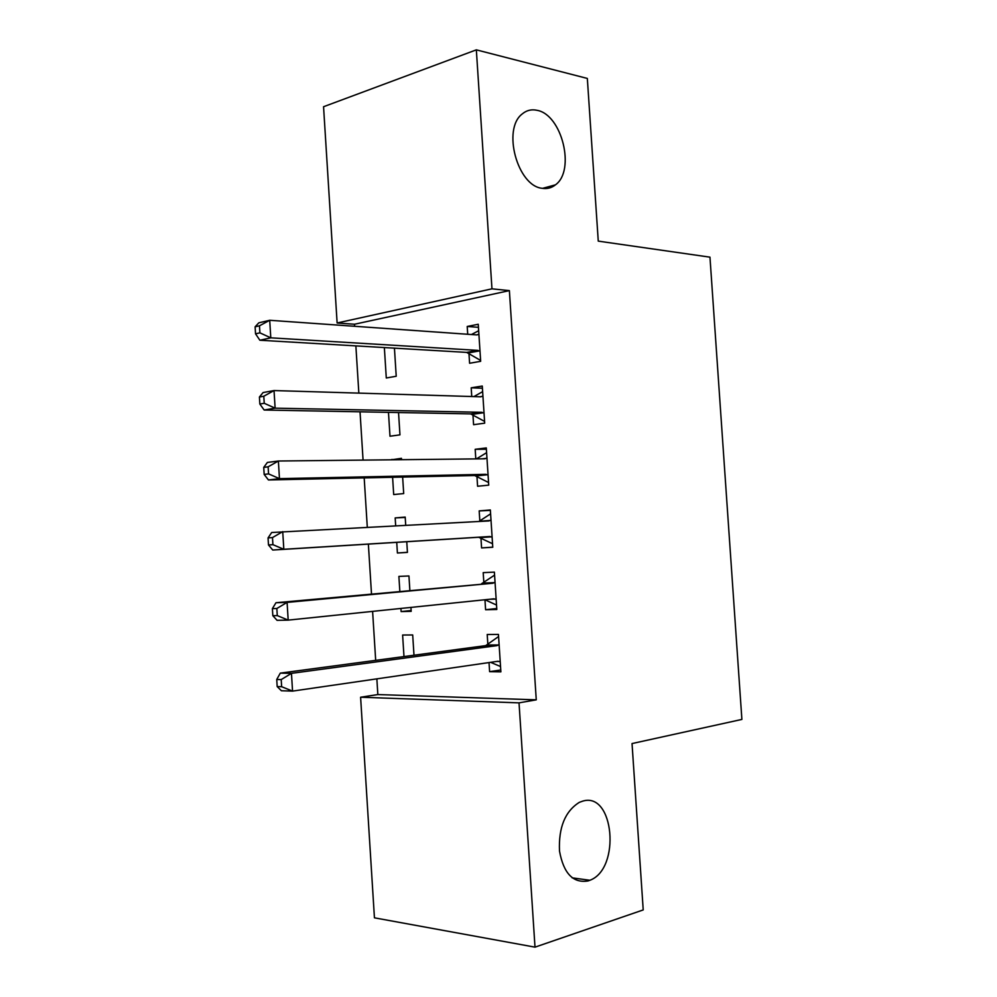 <?xml version="1.0" encoding="UTF-8"?>
<svg xmlns="http://www.w3.org/2000/svg" width="997" height="997" viewBox="0 0 997 997"><rect width="100%" height="100%" fill="white"/><g stroke="black" fill="none" stroke-linecap="round" stroke-linejoin="round"><path stroke-width="1.5" d="M542.131 188.296C517.505 186.065 501.977 129.062 522.216 113.957C526.541 110.318 531.451 109.097 536.959 110.293C562.009 114.481 575.693 170.524 555.466 184.831C551.553 187.947 547.116 189.106 542.131 188.296M588.068 880.949C573.113 883.392 563.592 873.434 559.504 851.077C558.47 827.522 565.087 811.284 579.344 802.348L582.771 801.114C614.077 791.431 621.031 868.848 589.888 880.276L588.068 880.949M376.854 678.857L377.838 694.56L536.261 699.832L509.38 290.613L354.508 324.237L354.633 326.281M355.867 345.884L358.845 393.117M360.029 411.811L363.07 460.103M364.192 477.887L367.295 527.239M368.367 544.113L371.495 593.876M372.604 611.385L375.682 660.35M354.508 324.237L337.123 322.991L323.551 106.729L476.342 49.85L491.97 288.831L337.123 322.991M374.436 917.826L360.602 697.227L519.026 702.86L535.003 947.15L374.436 917.826M377.838 694.56L360.602 697.227M476.342 49.85L587.333 78.439L598.262 241.124L709.964 257.164L741.893 719.423L632.036 743.563L643.215 909.925L535.003 947.15M388.469 412.347L389.989 436.225L399.959 434.854L398.538 412.546M472.939 414.74L473.587 424.697L484.692 423.164L482.274 386.038L471.195 387.821L471.755 396.519M407.437 552.313L397.404 552.999L407.437 552.4L406.764 541.732M397.404 552.999L396.731 542.356M395.672 525.78L395.173 517.917L405.193 517.082L405.717 525.257M492.767 547.154L481.588 547.926L492.767 547.253L490.35 509.966L479.183 510.9L479.831 520.883M481.588 547.926L480.94 537.931M403.984 656.562L402.614 635.027L412.696 634.964L413.992 655.228M500.756 669.984L489.614 671.666L500.88 671.853L498.45 634.416L487.209 634.491L487.857 644.511M489.614 671.666L489.029 662.556M487.932 645.632L487.882 644.959M496.755 608.506L485.601 609.728L496.818 609.491L494.387 572.128L483.196 572.639L483.844 582.634M485.601 609.728L484.953 599.745L496.531 605.054M411.138 610.513L401.118 611.572L411.188 611.348L410.938 607.41M401.118 611.572L400.919 608.444M399.834 591.246L398.887 576.416L408.944 575.967L409.854 590.311M476.94 476.279L477.588 486.249L488.729 485.14L486.299 447.94L475.183 449.298L475.806 458.907M392.594 477.276L393.69 494.562L403.698 493.565L402.638 477.065M391.485 459.804L401.455 458.321L401.542 459.692M468.951 353.337L469.599 363.269L480.666 361.313L478.248 324.262L467.207 326.48L467.718 334.269M384.356 347.567L386.288 378L396.22 376.243L394.438 348.152M509.38 290.613L491.97 288.831M536.261 699.832L519.026 702.86M490.374 510.402L479.183 510.9M405.218 517.455L395.173 517.917M486.386 449.248L475.183 449.298M401.517 459.443L391.472 459.542M482.423 388.232L471.195 387.821M478.448 327.328L467.207 326.48M496.93 645.632L485.689 645.632L280.307 673.125L291.46 673.349L496.93 645.632L499.098 644.511M281.204 679.593L291.46 673.349L292.557 691.108L281.391 690.747L277.178 686.572L281.64 686.709L281.204 679.593L276.742 679.48L277.178 686.572M500.22 661.746L497.952 661.26L292.557 691.108L281.64 686.709M485.689 645.632L498.587 636.522M500.531 666.532L490.599 662.32M280.307 673.125L276.742 679.48M492.867 583.233L275.982 602.736L287.086 602.4L492.867 583.233L495.048 582.211M276.842 608.494L287.086 602.4L288.183 620.122L277.066 620.321L272.829 615.697L277.278 615.598L276.842 608.494L272.393 608.619L272.829 615.697M496.17 599.409L493.889 598.823L288.183 620.122L277.278 615.598M481.663 583.656L494.587 575.119M275.982 602.736L272.393 608.619M268.056 537.919L268.492 544.973L272.916 544.661L272.48 537.582L268.056 537.919L271.67 532.51L488.817 520.957L490.998 520.023M272.48 537.582L282.724 531.625L283.821 549.297L272.754 550.045L478.66 537.258L492.543 543.714M492.119 537.184L489.826 536.511L283.821 549.297L272.916 544.661M478.909 521.468L490.599 513.841M268.492 544.973L272.754 550.045M263.731 467.381L264.168 474.435L268.567 473.887L268.131 466.82L263.731 467.381L267.37 462.446L278.375 461.013L484.779 458.807L486.96 457.972M268.131 466.82L278.375 461.013L279.459 478.647L268.442 479.956L474.647 475.519L488.555 482.498M488.069 475.108L485.788 474.335L279.459 478.647L268.567 473.887M476.429 458.894L486.611 452.675M264.168 474.435L268.442 479.956M259.419 397.018L259.843 404.047L264.23 403.287L263.794 396.233L259.419 397.018L263.083 392.556L274.038 390.562L480.741 396.794L482.922 396.046M263.794 396.233L274.038 390.562L275.122 408.159L264.155 410.016L470.646 413.892L484.579 421.407M484.043 413.144L481.75 412.284L275.122 408.159L264.23 403.287M473.924 396.594L482.635 391.647M259.843 404.047L264.155 410.016M255.107 326.817L255.544 333.833L259.905 332.848L259.469 325.807L255.107 326.817L258.796 322.829L269.713 320.286L476.716 334.905L478.909 334.257M259.469 325.807L269.713 320.286L270.785 337.833L259.868 340.239L466.658 352.402L480.604 360.44M480.018 351.318L477.725 350.371L270.785 337.833L259.905 332.848M471.419 334.531L478.672 330.742M255.544 333.833L259.868 340.239M499.572 661.472L496.643 661.447M498.5 644.972L487.259 644.959M495.509 599.097L489.502 599.272M494.437 582.634L483.233 583.058M491.459 536.86L480.28 537.607M489.826 536.511L478.66 537.258M490.387 520.422L479.221 521.281M487.421 474.746L476.279 475.93M485.788 474.335L474.647 475.519M486.349 458.346L482.087 458.844M483.383 412.77L472.291 414.366M481.75 412.284L470.646 413.892M482.324 396.395L479.906 396.769M479.358 350.919L468.303 352.938M477.725 350.371L466.658 352.402M478.298 334.581L476.616 334.905M589.888 880.276L572.166 877.846M555.466 184.831L542.555 188.371M498.064 645.246L486.81 645.246M494.2 582.796L482.984 583.22M490.325 520.471L479.158 521.331"/></g></svg>
